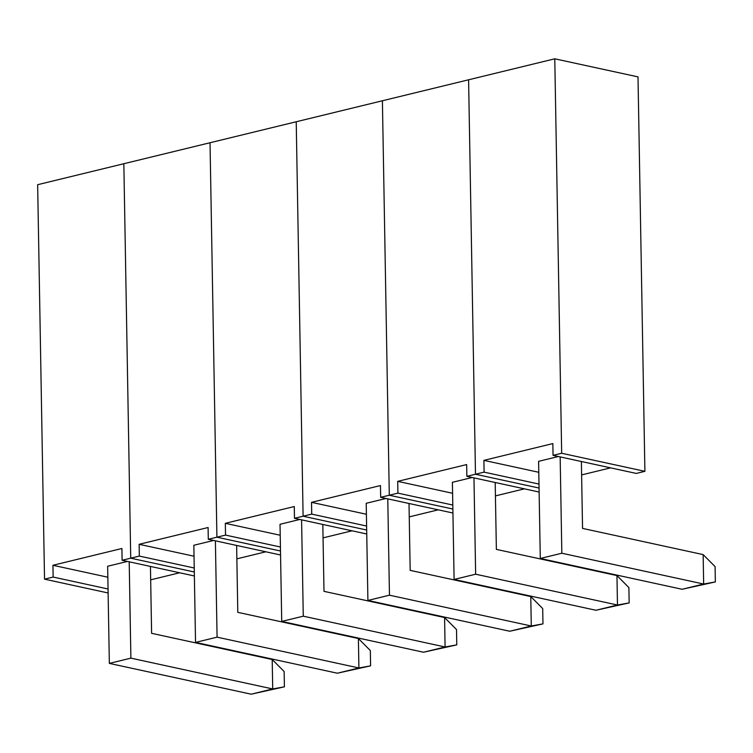 <?xml version="1.0" encoding="UTF-8"?>
<svg xmlns="http://www.w3.org/2000/svg" width="753" height="753" viewBox="0 0 753 753"><rect width="100%" height="100%" fill="white"/><g stroke="black" fill="none" stroke-linecap="round" stroke-linejoin="round"><path stroke-width="1.13" d="M553.05 455.358L561.672 453.259L644.897 471.331L636.276 473.43L553.05 455.358L561.672 453.259L644.897 471.331L638.007 76.881L554.782 58.809L561.672 453.259L554.782 58.809L468.592 79.79L475.482 474.239L484.094 472.14L483.897 460.365L552.843 443.583L553.05 455.358L636.276 473.43L644.897 471.331L638.007 76.881L554.782 58.809L468.592 79.79L475.482 474.239L468.592 79.79L382.402 100.77L389.292 495.229L397.913 493.13L397.706 481.355L466.653 464.563L466.86 476.338L484.094 472.14L538.988 484.066L484.094 472.14L483.897 460.365L552.843 443.583L553.05 455.358M539.063 488.048L475.482 474.239L539.063 488.048M610.608 467.858L581.617 474.917L610.608 467.858M538.781 472.291L483.897 460.365L538.781 472.291M558.378 456.516L538.593 461.335L540.287 558.472L561.832 553.229L560.157 456.902L561.832 553.229L540.287 558.472L682.114 589.279L703.66 584.036L561.832 553.229L703.66 584.036L715.35 581.918L682.114 589.279L715.35 581.918L715.086 566.604L715.35 581.918L682.114 589.279L540.287 558.472L538.593 461.335L558.378 456.516M581.382 461.514L582.549 528.399L703.142 554.594L703.66 584.036L703.142 554.594L582.549 528.399L581.382 461.514M715.086 566.604L703.142 554.594L715.086 566.604M539.129 492.038L466.86 476.338L475.482 474.239L468.592 79.79L382.402 100.77L389.292 495.229L382.402 100.77L296.221 121.76L303.101 516.21L311.723 514.111L311.516 502.336L380.463 485.553L380.67 497.328L397.913 493.13L452.798 505.047L397.913 493.13L397.706 481.355L466.653 464.563L466.86 476.338L539.129 492.038M452.873 509.037L389.292 495.229L452.873 509.037M524.417 488.838L495.427 495.898L524.417 488.838M452.591 493.271L397.706 481.355L452.591 493.271M472.187 477.496L452.402 482.315L454.097 579.452L475.642 574.21L473.966 477.882L475.642 574.21L454.097 579.452L595.924 610.259L617.469 605.017L475.642 574.21L617.469 605.017L629.16 602.899L595.924 610.259L629.16 602.899L628.896 587.594L629.16 602.899L595.924 610.259L454.097 579.452L452.402 482.315L472.187 477.496M495.192 482.494L496.368 549.389L616.961 575.574L617.469 605.017L616.961 575.574L496.368 549.389L495.192 482.494M628.896 587.594L616.961 575.574L628.896 587.594M452.939 513.019L380.67 497.328L389.292 495.229L382.402 100.77L296.221 121.76L303.101 516.21L296.221 121.76L210.031 142.741L216.911 537.19L225.533 535.091L225.326 523.316L294.282 506.534L294.479 518.309L311.723 514.111L366.607 526.036L311.723 514.111L311.516 502.336L380.463 485.553L380.67 497.328L452.939 513.019M366.683 530.018L303.101 516.21L366.683 530.018M438.227 509.828L409.237 516.887L438.227 509.828M366.41 514.261L311.516 502.336L366.41 514.261M385.997 498.477L366.212 503.296L367.906 600.442L389.461 595.19L387.776 498.863L389.461 595.19L367.906 600.442L509.734 631.24L531.279 625.997L389.461 595.19L531.279 625.997L542.969 623.879L509.734 631.24L542.969 623.879L542.706 608.575L542.969 623.879L509.734 631.24L367.906 600.442L366.212 503.296L385.997 498.477M409.011 503.475L410.178 570.369L530.771 596.564L531.279 625.997L530.771 596.564L410.178 570.369L409.011 503.475M542.706 608.575L530.771 596.564L542.706 608.575M366.749 533.999L294.479 518.309L303.101 516.21L296.221 121.76L210.031 142.741L216.911 537.19L210.031 142.741L123.84 163.721L130.721 558.18L139.343 556.081L139.136 544.306L208.092 527.514L208.299 539.289L225.533 535.091L280.427 547.017L225.533 535.091L225.326 523.316L294.282 506.534L294.479 518.309L366.749 533.999M280.493 550.998L216.911 537.19L280.493 550.998M352.037 530.809L323.056 537.868L352.037 530.809M280.22 535.242L225.326 523.316L280.22 535.242M299.807 519.466L280.022 524.286L281.726 621.423L303.271 616.18L301.586 519.852L303.271 616.18L281.726 621.423L423.544 652.23L445.089 646.978L303.271 616.18L445.089 646.978L456.779 644.869L423.544 652.23L456.779 644.869L456.516 629.555L456.779 644.869L423.544 652.23L281.726 621.423L280.022 524.286L299.807 519.466M322.821 524.465L323.988 591.35L444.581 617.545L445.089 646.978L444.581 617.545L323.988 591.35L322.821 524.465M456.516 629.555L444.581 617.545L456.516 629.555M280.558 554.989L208.299 539.289L216.911 537.19L210.031 142.741L123.84 163.721L130.721 558.18L123.84 163.721L37.65 184.701L44.531 579.161L53.152 577.062L52.945 565.287L121.901 548.495L122.108 560.27L139.343 556.081L194.236 567.997L139.343 556.081L139.136 544.306L208.092 527.514L208.299 539.289L280.558 554.989M194.302 571.988L130.721 558.18L194.302 571.988M265.856 551.789L236.866 558.848L265.856 551.789M194.029 556.222L139.136 544.306L194.029 556.222M213.626 540.447L193.841 545.266L195.535 642.403L217.08 637.16L215.396 540.833L217.08 637.16L195.535 642.403L337.353 673.21L358.908 667.967L217.08 637.16L358.908 667.967L370.598 665.85L337.353 673.21L370.598 665.85L370.325 650.545L370.598 665.85L337.353 673.21L195.535 642.403L193.841 545.266L213.626 540.447M236.63 545.445L237.797 612.34L358.39 638.525L358.908 667.967L358.39 638.525L237.797 612.34L236.63 545.445M370.325 650.545L358.39 638.525L370.325 650.545M194.378 575.97L122.108 560.27L130.721 558.18L123.84 163.721L37.65 184.701L44.531 579.161L53.152 577.062L108.046 588.987L53.152 577.062L52.945 565.287L121.901 548.495L122.108 560.27L194.378 575.97M108.112 592.969L44.531 579.161L108.112 592.969M179.666 572.779L150.675 579.829L179.666 572.779M107.839 577.212L52.945 565.287L107.839 577.212M127.436 561.427L107.651 566.247L109.345 663.393L130.89 658.141L129.205 561.813L130.89 658.141L109.345 663.393L251.173 694.191L272.718 688.948L130.89 658.141L272.718 688.948L284.408 686.83L251.173 694.191L284.408 686.83L284.135 671.525L284.408 686.83L251.173 694.191L109.345 663.393L107.651 566.247L127.436 561.427M150.44 566.425L151.607 633.32L272.2 659.515L272.718 688.948L272.2 659.515L151.607 633.32L150.44 566.425M284.135 671.525L272.2 659.515L284.135 671.525"/></g></svg>
